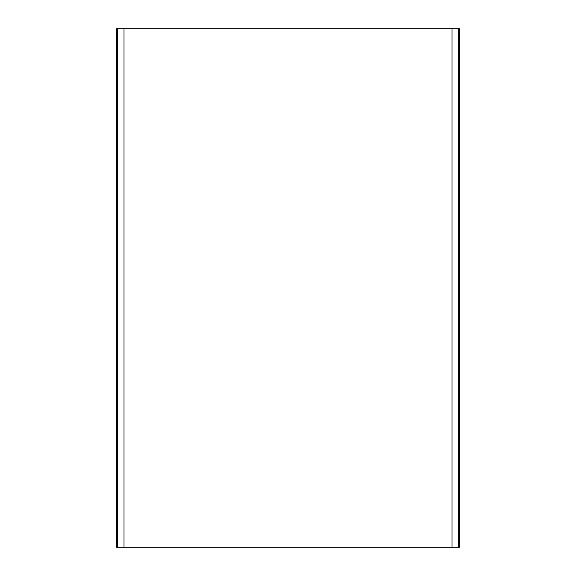 <?xml version="1.0" encoding="UTF-8"?>
<svg xmlns="http://www.w3.org/2000/svg" width="576" height="576" viewBox="0 0 576 576"><rect width="100%" height="100%" fill="white"/><g stroke="black" fill="none" stroke-linecap="round" stroke-linejoin="round"><path stroke-width="0.86" d="M459.317 28.8L459.821 28.8L459.821 547.2L459.302 547.2L459.317 28.8M451.987 28.8L451.987 547.2L124.013 547.2L124.013 28.8L458.69 28.8L458.69 547.2L451.987 547.2M124.013 547.2L117.31 547.2L117.31 28.8L124.013 28.8M116.698 28.8L116.698 547.2L116.179 547.2L116.179 28.8L117.31 28.8M116.698 547.2L117.31 547.2M459.302 547.2L458.69 547.2M459.302 28.8L458.69 28.8"/></g></svg>
